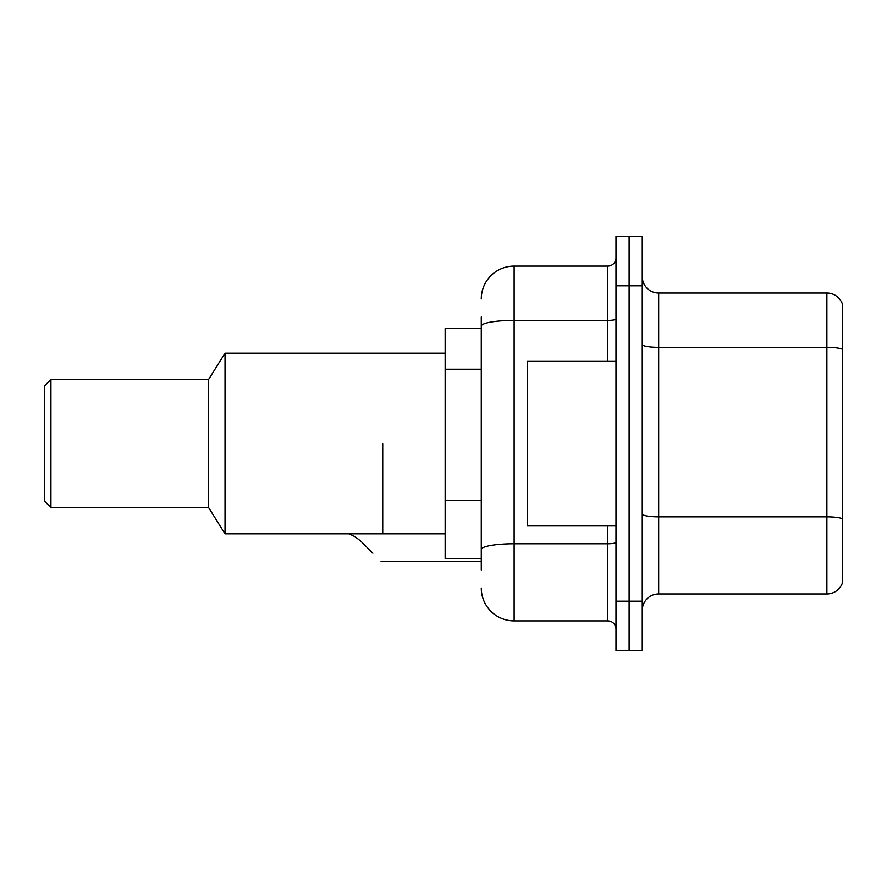 <?xml version="1.0" encoding="UTF-8"?>
<svg xmlns="http://www.w3.org/2000/svg" width="887" height="887" viewBox="0 0 887 887"><rect width="100%" height="100%" fill="white"/><g stroke="black" fill="none" stroke-linecap="round" stroke-linejoin="round"><path stroke-width="1.33" d="M481.275 357.738L481.275 326.094L481.275 328.523L445.141 328.523L445.141 558.477L481.275 558.477M481.275 569.975L481.275 317.025M615.977 601.186L615.977 650.47L629.116 650.47L629.116 601.186L629.116 650.47L642.255 650.47L642.255 601.186L629.116 601.186L629.116 285.814L629.116 601.186L615.977 601.186L615.977 285.814L629.116 285.814L629.116 236.53L629.116 285.814L642.255 285.814L642.255 601.186M642.255 285.814L642.255 236.53L615.977 236.53L615.977 285.814M481.275 298.952A32.852 32.852 0 0 1 514.127 266.1L514.127 620.9L607.761 620.9L607.761 525.625M514.127 266.1L607.761 266.1A8.216 8.216 0 0 0 615.977 257.884M481.275 555.195L481.275 512.143M615.977 629.116A8.216 8.216 0 0 0 607.761 620.9M514.127 620.9A32.852 32.852 0 0 1 481.275 588.048M642.255 610.389A16.421 16.421 0 0 1 658.675 593.957L826.884 593.957L826.884 293.043L658.675 293.043A16.421 16.421 0 0 1 642.255 276.611A16.421 16.421 0 0 0 658.675 293.043L658.675 593.957M842.65 304.862A16.421 16.421 0 0 0 826.884 293.043A16.421 16.421 0 0 1 842.65 304.862L842.65 582.138A16.421 16.421 0 0 1 826.884 593.957M842.65 349.611L842.65 528.253M615.977 361.375L527.277 361.375L527.277 525.625L615.977 525.625M382.729 443.5L382.729 533.841L382.729 443.5M445.141 353.159L225.032 353.159L225.032 533.841L445.141 533.841M225.032 353.159L208.611 379.436L208.611 507.564L225.032 533.841M208.611 379.436L50.925 379.436L50.925 507.564L208.611 507.564M50.925 379.436L44.35 386.011L44.35 500.989L50.925 507.564M349.112 533.841L355.21 536.801L361.142 541.491L372.873 553.222M355.21 536.801L361.142 541.491M481.275 369.236L445.141 369.236M481.275 500.645L445.141 500.645M615.977 542.356A8.216 1.43 0 0 1 607.761 543.786L514.127 543.786A32.852 5.71 180 0 0 481.275 549.496M481.275 326.094A32.852 5.71 180 0 1 514.127 320.395L607.761 320.395L607.761 266.1M607.761 361.375L607.761 320.395A8.216 1.43 0 0 0 615.977 318.965M842.65 349.389A16.421 2.849 180 0 0 826.884 347.338L658.675 347.338A16.421 2.849 -0 0 1 642.255 344.478M842.65 518.906A16.421 2.849 180 0 0 826.884 516.844L658.675 516.844A16.421 2.849 0 0 1 642.255 513.994M381.077 561.438L481.275 561.438"/></g></svg>

